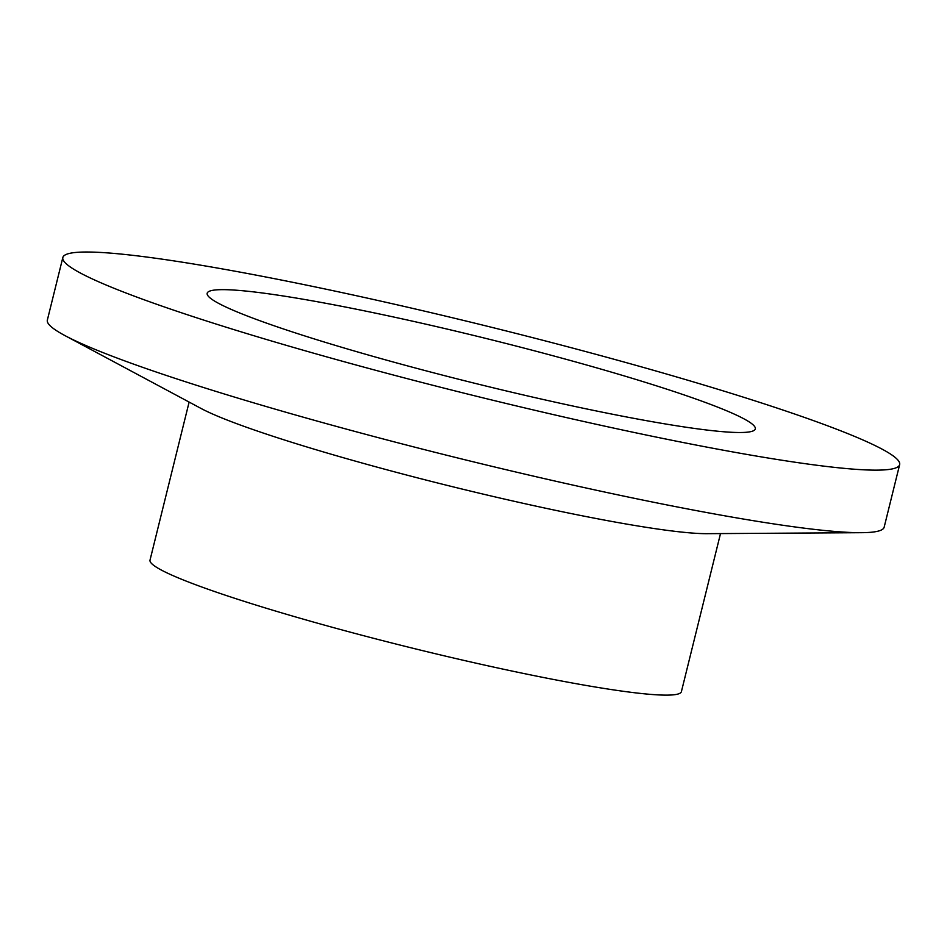 <?xml version="1.0" encoding="UTF-8"?>
<svg xmlns="http://www.w3.org/2000/svg" width="947" height="947" viewBox="0 0 947 947"><rect width="100%" height="100%" fill="white"/><g stroke="black" fill="none" stroke-linecap="round" stroke-linejoin="round"><path stroke-width="1.42" d="M678.253 392.946A282.324 23.107 -166.1 0 1 755.304 428.908A282.324 23.107 -166.1 0 1 475.69 383.511A282.324 23.107 -166.1 0 1 207.18 293.262A282.324 23.107 -166.1 0 1 381.025 314.309A282.324 23.107 -166.1 0 1 678.253 392.946M782.033 409.731A431.027 35.276 -166.1 0 1 899.65 464.622A431.027 35.276 -166.1 0 1 472.766 395.325A431.027 35.276 -166.1 0 1 62.833 257.537A431.027 35.276 -166.1 0 1 328.242 289.664A431.027 35.276 -166.1 0 1 782.033 409.731M899.65 464.622L884.167 527.171A431.027 35.276 -166.1 0 1 861.439 532.688A431.027 35.276 -166.1 0 1 457.283 457.875A431.027 35.276 -166.1 0 1 64.881 335.558A431.027 35.276 -166.1 0 1 47.35 320.086L62.833 257.537M861.439 532.688L706.924 533.67A273.707 22.397 -166.1 0 1 450.287 486.154A273.707 22.397 -166.1 0 1 201.107 408.488L64.881 335.558M720.513 533.575L681.402 691.63A273.707 22.397 -166.1 0 1 410.323 647.618A273.707 22.397 -166.1 0 1 150.017 560.127L189.128 402.073"/></g></svg>
